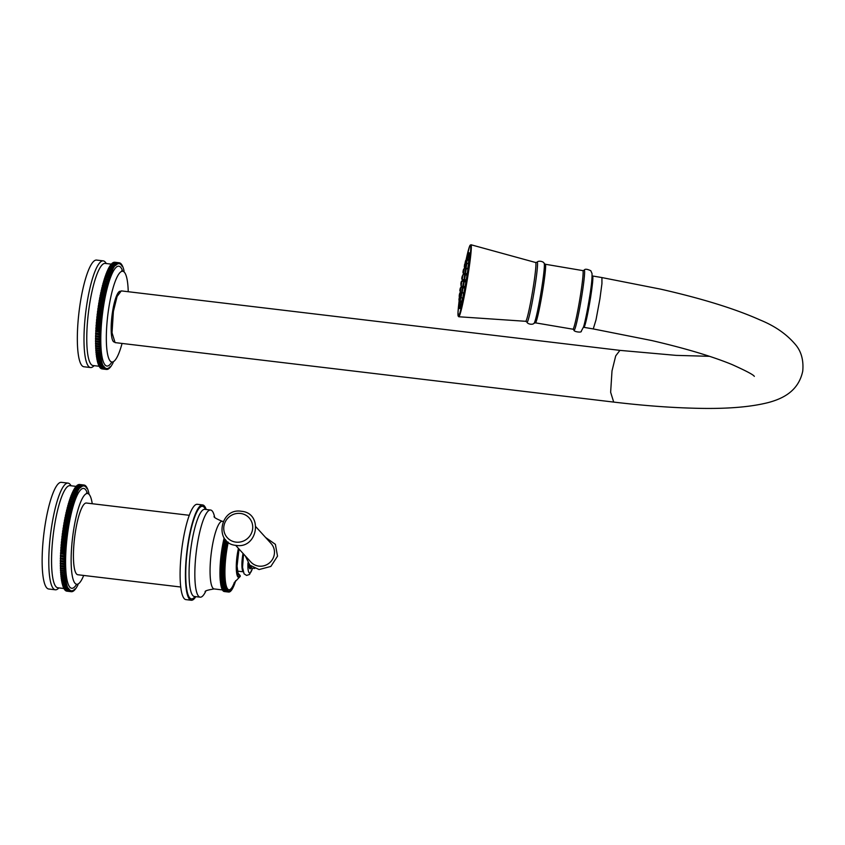 <?xml version="1.0" encoding="UTF-8"?>
<svg xmlns="http://www.w3.org/2000/svg" width="845" height="845" viewBox="0 0 845 845"><rect width="100%" height="100%" fill="white"/><g stroke="black" fill="none" stroke-linecap="round" stroke-linejoin="round"><path stroke-width="1.27" d="M460.937 283.73L461.19 282.589L460.937 283.73M463.556 282.198L463.567 281.438L461.909 281.3L461.106 286.001L462.722 286.423L462.986 285.589M462.236 279.346C461.687 279.473 461.634 278.544 462.099 276.579L463.028 274.646L462.236 279.346L463.852 279.769L464.116 278.924M464.676 275.544L464.697 274.783L463.028 274.646M463.43 273.104C462.859 273.146 462.859 272.016 463.409 269.735L464.232 268.404L463.43 273.104L465.183 273.21M465.922 268.752L464.232 268.404M465.268 264.654L464.56 268.045L466.26 268.298M468.457 260.281L468.521 259.098M468.31 263.661L468.732 260.302L467.063 260.175L466.62 263.577M468.51 264.274L468.521 263.682L466.852 263.545L466.06 268.245L467.676 268.668L468.51 264.274M467.94 268.89L466.25 268.678L465.447 273.379L467.063 273.801L467.38 272.724M467.01 275.121L465.331 274.952L464.528 279.653L466.239 279.875M465.891 281.955L464.201 281.607L463.409 286.307A11.239 0.676 -80.4 0 0 463.261 287.86M464.201 281.607L463.261 283.54C462.806 285.515 462.849 286.434 463.409 286.307L465.056 286.698M464.613 289.085L464.665 287.976L463.007 287.839L462.204 292.539L463.873 292.909M462.902 297.461L463.546 293.046L461.877 292.909L461.085 297.609L462.701 298.031L462.902 297.461M460.874 297.503L460.166 300.883L461.782 301.306L462.5 297.979M459.912 300.736L459.574 301.992L461.19 302.415L461.518 301.242M462.067 292.919L460.377 292.708L459.933 296.109M460.187 292.275L460.356 288.948L459.849 290.733C460.081 288.409 460.462 287.353 460.99 287.575L460.187 292.275L461.94 292.381M462.68 287.923L460.99 287.575M463.863 281.691A13.763 0.834 99.6 0 1 464.243 279.463M465.067 274.995A13.763 0.834 99.6 0 1 465.394 273.358M466.767 273.727A13.763 0.834 99.6 0 1 466.588 275.058M465.827 279.991A13.763 0.834 99.6 0 1 465.542 281.712M464.634 286.624A13.763 0.834 99.6 0 1 464.359 287.955M462.944 287.839A13.763 0.834 99.6 0 1 463.166 286.18M459.648 302.003A28.339 1.711 99.6 0 0 459.638 308.615A28.339 1.711 99.6 0 0 466.862 276.04A28.339 1.711 -80.4 0 0 469.112 252.729A28.339 1.711 -80.4 0 0 466.936 258.971M463.947 273.241A28.339 1.711 -80.4 0 0 463.683 274.699M462.838 279.494A28.339 1.711 -80.4 0 0 462.521 281.353M461.518 287.617A28.339 1.711 99.6 0 1 461.74 286.159M592.113 276.262L592.598 276.347A25.688 1.553 99.6 0 1 590.57 297.482A25.688 1.553 99.6 0 1 584.022 327.004L583.525 326.92M583.768 326.962L586.715 318.322L590.602 297.419L592.651 282.114L592.345 276.304M113.388 311.467L112.036 332.772L115.078 342.605L613.692 402.083L610.639 392.249L612.002 370.944L615.699 355.903L619.913 350.369L121.3 290.891L117.085 296.437L113.388 311.467M114.138 342.035A25.603 5.387 -83.2 0 1 112.586 311.456A25.603 5.387 -83.2 0 1 120.233 291.219M128.239 291.726A45.714 9.622 96.8 0 0 124.342 272.196A45.714 9.622 -83.2 0 0 122.715 271.256A45.714 9.622 -83.2 0 0 108.276 311.425A45.714 9.622 -83.2 0 0 110.262 361.09A45.714 9.622 96.8 0 0 111.889 362.03A45.714 9.622 96.8 0 0 122.071 343.44M107.336 271.498L107.495 270.463A53.71 11.302 -83.2 0 1 107.727 269.956L112.396 270.812L112.607 269.566A53.71 11.302 96.8 0 1 112.839 269.101L113.283 268.266A53.71 11.302 96.8 0 1 113.515 267.844L113.959 267.094A53.71 11.302 96.8 0 1 114.191 266.724L114.624 266.059A53.71 11.302 96.8 0 1 114.867 265.731L115.3 265.161A53.71 11.302 96.8 0 1 115.533 264.886L115.691 265.52L115.955 264.411A53.71 11.302 96.8 0 1 116.187 264.179L116.335 264.865L116.61 263.788A53.71 11.302 96.8 0 1 116.832 263.608L116.969 264.358L117.244 263.313A53.71 11.302 96.8 0 1 117.466 263.186L117.592 263.989L117.877 262.985A53.71 11.302 96.8 0 1 118.099 262.911L118.205 263.767L118.49 262.806A53.71 11.302 96.8 0 1 118.701 262.774L118.796 263.682L119.092 262.763A53.71 11.302 96.8 0 1 119.229 262.784A53.71 11.302 96.8 0 1 119.303 262.795L119.377 263.746L119.673 262.879A53.71 11.302 96.8 0 1 119.874 262.953L119.937 263.946L120.243 263.133A53.71 11.302 96.8 0 1 120.434 263.26L120.476 264.295L120.782 263.534A53.71 11.302 96.8 0 1 120.972 263.703L120.993 264.781L121.31 264.084A53.71 11.302 96.8 0 1 121.479 264.305L121.5 265.414L121.807 264.77A53.71 11.302 96.8 0 1 121.976 265.045L121.965 266.186L122.282 265.594A53.71 11.302 96.8 0 1 122.44 265.921L122.726 266.566A53.71 11.302 96.8 0 1 122.884 266.935L123.148 267.664A53.71 11.302 96.8 0 1 123.296 268.076L123.55 268.9A53.71 11.302 96.8 0 1 123.676 269.365L123.909 270.263A53.71 11.302 96.8 0 1 124.025 270.77L123.961 271.826M113.283 361.745L113.124 362.663A53.71 11.302 96.8 0 1 112.892 363.128L112.448 363.963A53.71 11.302 96.8 0 1 112.216 364.385L111.772 365.135A53.71 11.302 96.8 0 1 111.54 365.505L111.107 366.17A53.71 11.302 96.8 0 1 110.875 366.498L110.441 367.068A53.71 11.302 96.8 0 1 110.209 367.343L110.04 366.709L109.776 367.818A53.71 11.302 96.8 0 1 109.554 368.05L109.396 367.364L109.132 368.441A53.71 11.302 96.8 0 1 108.899 368.621L108.762 367.871L108.487 368.916A53.71 11.302 96.8 0 1 108.266 369.043L108.139 368.24L107.854 369.244A53.71 11.302 96.8 0 1 107.642 369.318L107.537 368.462L107.241 369.423A53.71 11.302 96.8 0 1 107.03 369.455L106.935 368.547L106.639 369.455A53.71 11.302 96.8 0 1 106.502 369.445A53.71 11.302 96.8 0 1 106.438 369.434L106.364 368.483L106.058 369.349A53.71 11.302 96.8 0 1 105.857 369.276L105.794 368.283L105.498 369.096A53.71 11.302 96.8 0 1 105.298 368.969L105.255 367.934L104.949 368.695A53.71 11.302 96.8 0 1 104.769 368.515L104.738 367.448L104.431 368.145A53.71 11.302 96.8 0 1 104.252 367.924L104.241 366.814L103.924 367.459A53.71 11.302 96.8 0 1 103.755 367.184L103.766 366.043L103.449 366.635A53.71 11.302 96.8 0 1 103.291 366.308L103.005 365.663A53.71 11.302 96.8 0 1 102.858 365.293L102.583 364.565A53.71 11.302 96.8 0 1 102.446 364.153L102.192 363.329A53.71 11.302 96.8 0 1 102.055 362.864L101.822 361.966A53.71 11.302 96.8 0 1 101.706 361.459L101.495 360.477A53.71 11.302 96.8 0 1 101.379 359.928L101.189 358.861A53.71 11.302 96.8 0 1 101.094 358.269L100.914 357.129A53.71 11.302 96.8 0 1 100.83 356.505L100.682 355.291A53.71 11.302 96.8 0 1 100.608 354.625L100.471 353.347A53.71 11.302 96.8 0 1 100.407 352.64L100.301 351.288A53.71 11.302 96.8 0 1 100.249 350.548L100.164 349.143A53.71 11.302 96.8 0 1 100.122 348.372L100.069 346.904A53.71 11.302 96.8 0 1 100.037 346.101L99.995 344.58A53.71 11.302 96.8 0 1 99.985 343.757L99.963 342.183A53.71 11.302 96.8 0 1 99.963 341.327L99.974 339.711A53.71 11.302 96.8 0 1 99.985 338.834L100.006 337.176A53.71 11.302 96.8 0 1 100.037 336.278L100.09 334.578A53.71 11.302 96.8 0 1 100.122 333.659L100.196 331.937A53.71 11.302 96.8 0 1 100.238 330.997L100.344 329.244A53.71 11.302 96.8 0 1 100.397 328.304L100.523 326.529A53.71 11.302 96.8 0 1 100.587 325.568L100.735 323.772A53.71 11.302 96.8 0 1 100.808 322.801L100.977 320.994A53.71 11.302 96.8 0 1 101.073 320.023L101.252 318.206A53.71 11.302 96.8 0 1 101.358 317.234L101.569 315.417A53.71 11.302 96.8 0 1 101.685 314.446L101.907 312.629A53.71 11.302 96.8 0 1 102.034 311.657L102.277 309.851A53.71 11.302 96.8 0 1 102.414 308.879L102.678 307.084A53.71 11.302 96.8 0 1 102.826 306.122L103.111 304.337A53.71 11.302 96.8 0 1 103.259 303.387L103.565 301.633A53.71 11.302 96.8 0 1 103.724 300.693L104.041 298.972A53.71 11.302 96.8 0 1 104.22 298.042L104.548 296.352A53.71 11.302 96.8 0 1 104.727 295.444L105.076 293.785A53.71 11.302 96.8 0 1 105.266 292.898L105.625 291.271A53.71 11.302 96.8 0 1 105.826 290.416L106.195 288.842A53.71 11.302 96.8 0 1 106.396 288.008L106.776 286.476A53.71 11.302 96.8 0 1 106.988 285.673L107.378 284.195A53.71 11.302 96.8 0 1 107.6 283.413L108.002 281.998A53.71 11.302 96.8 0 1 108.223 281.258L108.635 279.906A53.71 11.302 96.8 0 1 108.857 279.188L109.28 277.899A53.71 11.302 96.8 0 1 109.501 277.223L109.934 276.009A53.71 11.302 96.8 0 1 110.167 275.364L110.589 274.224A53.71 11.302 96.8 0 1 110.822 273.622L111.265 272.544A53.71 11.302 96.8 0 1 111.498 271.995L111.931 270.991A53.71 11.302 96.8 0 1 112.174 270.484M107.495 270.463L111.931 270.991M106.66 273.125L106.819 272.016A53.71 11.302 -83.2 0 1 107.061 271.467L111.498 271.995M106.819 272.016L111.265 272.544M105.995 274.868L106.153 273.685A53.71 11.302 -83.2 0 1 106.385 273.093L110.822 273.622M106.153 273.685L110.589 274.224M105.34 276.727L105.498 275.481A53.71 11.302 -83.2 0 1 105.72 274.836L110.167 275.364M105.498 275.481L109.934 276.009M109.132 279.188L104.695 278.66L104.843 277.371A53.71 11.302 -83.2 0 1 105.065 276.695L109.501 277.223M104.843 277.371L109.28 277.899M108.509 281.184L104.062 280.656L104.199 279.368A53.71 11.302 -83.2 0 1 104.421 278.66L108.857 279.188M104.199 279.368L108.635 279.906M107.885 283.276L103.449 282.748L103.565 281.469A53.71 11.302 -83.2 0 1 103.787 280.73L108.223 281.258M103.565 281.469L108.002 281.998M107.283 285.462L102.847 284.934L102.942 283.666A53.71 11.302 -83.2 0 1 103.164 282.885L107.6 283.413M102.942 283.666L107.378 284.195M106.692 287.733L102.256 287.205L102.34 285.948A53.71 11.302 -83.2 0 1 102.551 285.135L106.988 285.673M102.34 285.948L106.776 286.476M106.121 290.078L101.685 289.55L101.759 288.314A53.71 11.302 -83.2 0 1 101.96 287.469L106.396 288.008M101.759 288.314L106.195 288.842M105.572 292.497L101.136 291.969L101.189 290.743A53.71 11.302 -83.2 0 1 101.379 289.888L105.826 290.416M101.189 290.743L105.625 291.271M105.033 294.979L100.597 294.451L100.639 293.247A53.71 11.302 -83.2 0 1 100.83 292.37L105.266 292.898M100.639 293.247L105.076 293.785M104.526 297.514L100.09 296.986L100.111 295.813A53.71 11.302 -83.2 0 1 100.291 294.916L104.727 295.444M100.111 295.813L104.548 296.352M104.041 300.112L99.604 299.584L99.604 298.443A53.71 11.302 -83.2 0 1 99.784 297.514L104.22 298.042M99.784 297.514L100.09 296.986M99.604 298.443L104.041 298.972M103.576 302.742L99.14 302.214L99.129 301.105A53.71 11.302 -83.2 0 1 99.287 300.165L103.724 300.693M99.287 300.165L99.604 299.584M99.129 301.105L103.565 301.633M103.132 305.415L98.696 304.887L98.675 303.809A53.71 11.302 -83.2 0 1 98.823 302.859L103.259 303.387M98.823 302.859L99.14 302.214M98.675 303.809L103.111 304.337M102.72 308.119L98.284 307.591L98.242 306.555A53.71 11.302 -83.2 0 1 98.39 305.594L102.826 306.122M98.39 305.594L98.696 304.887M98.242 306.555L102.678 307.084M102.34 310.844L97.904 310.316L97.84 309.312A53.71 11.302 -83.2 0 1 97.978 308.351L102.414 308.879M97.978 308.351L98.284 307.591M97.84 309.312L102.277 309.851M101.981 313.579L97.545 313.051L97.471 312.101A53.71 11.302 -83.2 0 1 97.597 311.118L102.034 311.657M97.597 311.118L97.904 310.316M97.471 312.101L101.907 312.629M101.653 316.326L97.217 315.798L97.133 314.889A53.71 11.302 -83.2 0 1 97.249 313.907L101.685 314.446M97.249 313.907L97.545 313.051M97.133 314.889L101.569 315.417M101.358 319.061L96.921 318.533L96.816 317.678A53.71 11.302 -83.2 0 1 96.921 316.706L101.358 317.234M96.921 316.706L97.217 315.798M96.816 317.678L101.252 318.206M101.094 321.797L96.657 321.269L96.541 320.466A53.71 11.302 -83.2 0 1 96.636 319.495L101.073 320.023M96.636 319.495L96.921 318.533M96.541 320.466L100.977 320.994M100.872 324.522L96.425 323.994L96.298 323.244A53.71 11.302 -83.2 0 1 96.372 322.272L100.808 322.801M96.372 322.272L96.657 321.269M96.298 323.244L100.735 323.772M100.671 327.216L96.235 326.688L96.076 325.99A53.71 11.302 -83.2 0 1 96.15 325.04L100.587 325.568M96.15 325.04L96.425 323.994M96.076 325.99L100.523 326.529M100.502 329.888L96.066 329.36L95.897 328.716A53.71 11.302 -83.2 0 1 95.96 327.775L100.397 328.304M95.96 327.775L96.235 326.688M95.897 328.716L100.344 329.244M100.375 332.518L95.76 331.409A53.71 11.302 -83.2 0 1 95.802 330.469L100.238 330.997M95.802 330.469L96.066 329.36M95.76 331.409L100.196 331.937M100.28 335.095L95.643 334.05A53.71 11.302 -83.2 0 1 95.686 333.131L100.122 333.659M95.686 333.131L95.939 331.99M95.643 334.05L100.09 334.578M100.217 337.63L95.569 336.648A53.71 11.302 -83.2 0 1 95.591 335.75L100.037 336.278M95.591 335.75L95.844 334.567M95.569 336.648L100.006 337.176M100.185 340.102L95.538 339.183A53.71 11.302 -83.2 0 1 95.548 338.306L99.985 338.834M95.548 338.306L95.781 337.102M95.538 339.183L99.974 339.711M100.196 342.51L95.527 341.655A53.71 11.302 -83.2 0 1 95.527 340.799L99.963 341.327M95.527 340.799L95.749 339.574M95.527 341.655L99.963 342.183M100.238 344.844L95.559 344.052A53.71 11.302 -83.2 0 1 95.548 343.228L99.985 343.757M95.548 343.228L95.76 341.982M95.559 344.052L99.995 344.58M100.312 347.105L95.622 346.376A53.71 11.302 -83.2 0 1 95.601 345.573L100.037 346.101M95.601 345.573L95.802 344.316M95.622 346.376L100.069 346.904M100.428 349.27L95.728 348.615A53.71 11.302 -83.2 0 1 95.686 347.844L100.122 348.372M95.686 347.844L95.876 346.577M95.728 348.615L100.164 349.143M100.566 351.351L95.865 350.759A53.71 11.302 -83.2 0 1 95.812 350.02L100.249 350.548M95.812 350.02L95.992 348.742M95.865 350.759L100.301 351.288M100.471 353.347L96.034 352.809A53.71 11.302 -83.2 0 1 95.971 352.111L100.407 352.64M95.971 352.111L96.129 350.823M100.682 355.291L96.245 354.763A53.71 11.302 -83.2 0 1 96.161 354.097L100.608 354.625M96.161 354.097L96.309 352.851M100.914 357.129L96.478 356.601A53.71 11.302 -83.2 0 1 96.393 355.977L100.83 356.505M96.393 355.977L96.51 354.794M101.189 358.861L96.752 358.333A53.71 11.302 -83.2 0 1 96.647 357.741L101.094 358.269M96.647 357.741L96.752 356.632M101.495 360.477L97.048 359.949A53.71 11.302 -83.2 0 1 96.943 359.4L101.379 359.928M96.943 359.4L97.027 358.364M101.822 361.966L97.386 361.438A53.71 11.302 -83.2 0 1 97.27 360.931L101.706 361.459M97.27 360.931L97.333 359.981M102.192 363.329L97.756 362.801A53.71 11.302 -83.2 0 1 97.619 362.336L102.055 362.864M97.619 362.336L97.671 361.47M102.583 364.565L98.147 364.037A53.71 11.302 -83.2 0 1 98.009 363.614L102.446 364.153M98.009 363.614L98.041 362.832M103.005 365.663L98.569 365.135A53.71 11.302 -83.2 0 1 98.421 364.765L102.858 365.293M98.421 364.765L98.442 364.068M103.449 366.635L99.013 366.107A53.71 11.302 -83.2 0 1 98.854 365.779L103.291 366.308M98.854 365.779L98.865 365.177M103.924 367.459L99.488 366.931A53.71 11.302 -83.2 0 1 99.319 366.656L103.755 367.184M104.431 368.145L99.995 367.617A53.71 11.302 -83.2 0 1 99.816 367.395L104.252 367.924M104.949 368.695L100.513 368.166A53.71 11.302 -83.2 0 1 100.323 367.987L104.769 368.515M105.498 369.096L101.062 368.568A53.71 11.302 -83.2 0 1 100.861 368.441L105.298 368.969M106.058 369.349L101.622 368.821A53.71 11.302 -83.2 0 1 101.421 368.747L105.857 369.276M102.139 368.927A53.71 11.302 -83.2 0 1 102.065 368.916A53.71 11.302 -83.2 0 1 102.002 368.906L106.438 369.434M114.635 262.288L114.656 262.235A53.71 11.302 -83.2 0 1 114.793 262.256A53.71 11.302 -83.2 0 1 114.857 262.256L119.156 262.774M114.656 262.235L119.092 262.763M114.012 262.425L114.054 262.277A53.71 11.302 -83.2 0 1 114.265 262.246L118.701 262.774M114.054 262.277L118.49 262.806M113.367 262.7L113.441 262.457A53.71 11.302 -83.2 0 1 113.652 262.383L118.099 262.911M113.441 262.457L117.877 262.985M112.723 263.122L112.807 262.784A53.71 11.302 -83.2 0 1 113.029 262.658L117.466 263.186M112.807 262.784L117.244 263.313M112.068 263.682L112.174 263.26A53.71 11.302 -83.2 0 1 112.396 263.08L116.832 263.608M112.174 263.26L116.61 263.788M111.392 264.39L111.519 263.872A53.71 11.302 -83.2 0 1 111.751 263.64L116.187 264.179M111.519 263.872L115.955 264.411M110.727 265.235L110.853 264.633A53.71 11.302 -83.2 0 1 111.086 264.358L115.533 264.886M110.853 264.633L115.3 265.161M110.051 266.228L110.188 265.531A53.71 11.302 -83.2 0 1 110.431 265.203L114.867 265.731M110.188 265.531L114.624 266.059M109.364 267.347L109.523 266.566A53.71 11.302 -83.2 0 1 109.755 266.186L114.191 266.724M109.523 266.566L113.959 267.094M108.688 268.604L108.847 267.738A53.71 11.302 -83.2 0 1 109.079 267.316L113.515 267.844M108.847 267.738L113.283 268.266M108.012 269.988L108.171 269.037A53.71 11.302 -83.2 0 1 108.403 268.573L112.839 269.101M108.171 269.037L112.607 269.566M111.455 264.158L105.202 263.408A51.429 10.827 -83.2 0 0 88.957 308.594A51.429 10.827 -83.2 0 0 91.186 364.48A51.429 10.827 96.8 0 0 93.024 365.536L99.319 366.286M103.259 260.873L96.594 260.08A53.71 11.302 -83.2 0 0 79.631 307.274A53.71 11.302 -83.2 0 0 81.965 365.642A53.71 11.302 96.8 0 0 83.877 366.751L90.531 367.543A53.71 11.302 96.8 0 1 88.619 366.434A53.71 11.302 -83.2 0 1 86.285 308.076A53.71 11.302 -83.2 0 1 103.259 260.873A53.71 11.302 -83.2 0 1 105.16 261.982A53.71 11.302 96.8 0 1 105.519 262.415L106.375 263.545M90.531 367.543A53.71 11.302 96.8 0 0 93.098 366.582L94.196 365.674M462.12 276.737L461.983 277.889L462.12 276.737M463.377 270.178L463.187 271.646L463.377 270.178M464.56 264.855L464.306 266.587L464.56 264.855M465.521 261.411L465.215 263.313L465.521 261.411M466.144 260.249L465.817 262.203L466.144 260.249M466.355 261.527L466.017 263.418L466.355 261.527M466.134 265.077L465.806 266.788L466.134 265.077M465.5 270.463L465.204 271.921L465.5 270.463M464.528 277.054L464.275 278.195L464.528 277.054M463.345 284.057L463.482 282.895L463.345 284.057M462.088 290.606L462.289 289.138L462.088 290.606M460.905 295.93L461.159 294.197L460.905 295.93M459.944 299.373L460.25 297.482L459.944 299.373M459.321 300.535L459.659 298.581L459.321 300.535M459.11 299.257L459.448 297.377L459.11 299.257M459.331 295.718L459.669 293.997L459.331 295.718M459.965 290.321L460.271 288.863L459.965 290.321M463.968 281.638A12.02 0.729 99.6 0 1 464.327 279.547M465.183 274.963A12.02 0.729 99.6 0 1 465.521 273.4M466.641 273.685A12.02 0.729 99.6 0 1 466.461 275.047M463.271 286.254A12.02 0.729 -80.4 0 0 463.06 287.849M464.222 287.944A12.02 0.729 -80.4 0 0 464.507 286.592M465.426 281.702A12.02 0.729 -80.4 0 0 465.722 279.959A11.239 0.676 -80.4 0 1 465.373 281.702M463.324 286.275A11.239 0.676 -80.4 0 0 463.123 287.849M464.158 287.934A11.239 0.676 -80.4 0 0 464.454 286.582M466.408 275.037A11.239 0.676 -80.4 0 0 466.577 273.674M465.574 273.41A11.239 0.676 -80.4 0 0 465.246 274.952M464.37 279.579A11.239 0.676 -80.4 0 0 464.021 281.628M465.711 273.442A11.239 0.676 -80.4 0 0 465.384 274.952M464.496 279.642A11.239 0.676 -80.4 0 0 464.158 281.607M228.245 542.3A33.145 6.971 96.8 0 0 226.777 550.158A33.145 6.971 -83.2 0 0 226.048 585.057A33.145 6.971 -83.2 0 0 234.466 582.258M240.033 575.445L240.033 575.445A0.919 0.877 137.7 0 1 240.244 576.163A0.919 0.856 43.2 0 1 239.895 576.786A19.699 4.14 96.8 0 1 239.505 577.146L240.022 576.681A0.919 0.919 0 0 0 240.033 575.445L238.015 573.09L237.065 566.118L239.029 549.039A17.048 3.591 -83.2 0 0 238.501 574.262A0.919 0.877 -42.3 0 0 238.29 573.533M235.639 580.684L235.607 580.98A35.427 7.457 96.8 0 1 235.459 581.455L235.037 582.701A35.427 7.457 96.8 0 1 234.878 583.156L234.456 584.307A35.427 7.457 96.8 0 1 234.297 584.729L233.875 585.775A35.427 7.457 96.8 0 1 233.716 586.155L233.283 587.106A35.427 7.457 96.8 0 1 233.114 587.444L232.692 588.289A35.427 7.457 96.8 0 1 232.523 588.585L232.09 589.324A35.427 7.457 96.8 0 1 231.931 589.578L231.509 590.19A35.427 7.457 96.8 0 1 231.34 590.401L230.928 590.898A35.427 7.457 96.8 0 1 230.769 591.067L230.622 590.38L230.347 591.447A35.427 7.457 96.8 0 1 230.199 591.563L230.062 590.803L229.787 591.817A35.427 7.457 96.8 0 1 229.639 591.891L229.534 591.067L229.248 592.028A35.427 7.457 96.8 0 1 229.101 592.049L229.006 591.162L228.72 592.06A35.427 7.457 96.8 0 1 228.689 592.049A35.427 7.457 96.8 0 1 228.572 592.039L228.509 591.088L228.213 591.922A35.427 7.457 96.8 0 1 228.076 591.849L228.023 590.845L227.727 591.606A35.427 7.457 96.8 0 1 227.601 591.5L227.569 590.444L227.263 591.13A35.427 7.457 96.8 0 1 227.147 590.972L227.136 589.873L226.83 590.486L222.393 589.958A35.427 7.457 -83.2 0 1 222.277 589.747L222.288 589.187M227.928 542.057L227.696 542.384A35.427 7.457 96.8 0 0 227.569 542.997L227.242 544.655A35.427 7.457 96.8 0 0 227.115 545.289L226.809 546.99A35.427 7.457 96.8 0 0 226.692 547.634L226.407 549.366A35.427 7.457 96.8 0 0 226.302 550.021L226.037 551.785A35.427 7.457 96.8 0 0 225.942 552.45L225.7 554.225A35.427 7.457 96.8 0 0 225.615 554.901L225.404 556.675A35.427 7.457 96.8 0 0 225.319 557.351L225.14 559.136A35.427 7.457 96.8 0 0 225.066 559.802L224.907 561.576A35.427 7.457 96.8 0 0 224.854 562.242L224.717 563.995A35.427 7.457 96.8 0 0 224.675 564.661L224.569 566.382A35.427 7.457 96.8 0 0 224.538 567.027L224.464 568.727A35.427 7.457 96.8 0 0 224.443 569.361L224.4 571.009A35.427 7.457 96.8 0 0 224.39 571.621L224.379 573.227A35.427 7.457 96.8 0 0 224.379 573.818L224.39 575.361A35.427 7.457 96.8 0 0 224.4 575.92L224.453 577.399A35.427 7.457 96.8 0 0 224.474 577.938L224.548 579.343A35.427 7.457 96.8 0 0 224.58 579.86L224.685 581.18A35.427 7.457 96.8 0 0 224.728 581.656L224.865 582.892A35.427 7.457 96.8 0 0 224.918 583.346L225.087 584.486A35.427 7.457 96.8 0 0 225.15 584.898L225.34 585.934A35.427 7.457 96.8 0 0 225.414 586.314L225.636 587.254A35.427 7.457 96.8 0 0 225.721 587.581L225.964 588.416A35.427 7.457 96.8 0 0 226.059 588.712L226.323 589.43A35.427 7.457 96.8 0 0 226.428 589.673L226.724 590.285A35.427 7.457 96.8 0 0 226.83 590.486M237.751 572.371L238.079 571.368A35.427 7.457 96.8 0 0 238.11 571.199M227.147 590.972L222.7 589.99M227.263 591.13L222.826 590.602A35.427 7.457 -83.2 0 1 222.71 590.444M227.727 591.606L223.291 591.077A35.427 7.457 -83.2 0 1 223.154 590.961L223.154 590.644M228.213 591.922L223.767 591.384A35.427 7.457 -83.2 0 1 223.64 591.32L223.629 591.12M224.252 591.521L228.689 592.049L224.274 591.532A35.427 7.457 -83.2 0 1 224.252 591.521A35.427 7.457 -83.2 0 1 224.136 591.511L224.136 591.437M224.728 581.656L220.291 581.128A35.427 7.457 -83.2 0 1 220.249 580.652L220.144 579.332A35.427 7.457 -83.2 0 1 220.112 578.814L220.038 577.41A35.427 7.457 -83.2 0 1 220.006 576.871L219.964 575.392A35.427 7.457 -83.2 0 1 219.953 574.822L219.932 573.29A35.427 7.457 -83.2 0 1 219.932 572.688L219.953 571.093A35.427 7.457 -83.2 0 1 219.964 570.481L220.006 568.833A35.427 7.457 -83.2 0 1 220.027 568.199L220.101 566.499A35.427 7.457 -83.2 0 1 220.133 565.854L220.239 564.133A35.427 7.457 -83.2 0 1 220.281 563.467L220.418 561.714A35.427 7.457 -83.2 0 1 220.471 561.048L220.629 559.274A35.427 7.457 -83.2 0 1 220.703 558.608L220.883 556.823A35.427 7.457 -83.2 0 1 220.967 556.147L221.179 554.362A35.427 7.457 -83.2 0 1 221.263 553.697L221.506 551.922A35.427 7.457 -83.2 0 1 221.601 551.257L221.865 549.493A35.427 7.457 -83.2 0 1 221.971 548.838L222.256 547.106A35.427 7.457 -83.2 0 1 222.372 546.462L222.679 544.761A35.427 7.457 -83.2 0 1 222.795 544.127L223.133 542.469A35.427 7.457 -83.2 0 1 223.26 541.856L223.608 540.251A35.427 7.457 -83.2 0 1 223.745 539.649L224.105 538.107A35.427 7.457 -83.2 0 1 224.147 537.938M224.918 583.346L220.482 582.818A35.427 7.457 -83.2 0 1 220.429 582.363L220.556 581.159M225.15 584.898L220.714 584.37A35.427 7.457 -83.2 0 1 220.651 583.958L220.756 582.849M225.414 586.314L220.978 585.786A35.427 7.457 -83.2 0 1 220.904 585.405L220.989 584.402M225.721 587.581L221.284 587.053A35.427 7.457 -83.2 0 1 221.2 586.726L221.253 585.817M226.059 588.712L221.622 588.183A35.427 7.457 -83.2 0 1 221.527 587.888L221.559 587.085M226.428 589.673L221.992 589.145A35.427 7.457 -83.2 0 1 221.886 588.902L221.908 588.215M227.601 591.5L223.154 590.961M228.076 591.849L223.64 591.32M228.572 592.039L224.136 591.511M225.256 539.469L224.041 539.321M225.604 539.881L223.745 539.649M226.238 540.568L223.608 540.251M227.78 541.941L223.555 541.444M227.696 542.384L223.26 541.856M227.569 542.997L223.133 542.469M227.537 544.159L223.101 543.631M227.242 544.655L222.795 544.127M227.115 545.289L222.679 544.761M227.115 546.409L222.679 545.881M226.809 546.99L222.372 546.462M226.692 547.634L222.256 547.106M226.713 548.711L222.277 548.183M226.407 549.366L221.971 548.838M226.302 550.021L221.865 549.493M226.344 551.056L221.897 550.528M226.037 551.785L221.601 551.257M225.942 552.45L221.506 551.922M225.995 553.433L221.559 552.894M225.7 554.225L221.263 553.697M225.615 554.901L221.179 554.362M225.7 555.82L221.253 555.281M225.404 556.675L220.967 556.147M225.319 557.351L220.883 556.823M225.425 558.207L220.989 557.679M225.14 559.136L220.703 558.608M225.066 559.802L220.629 559.274M225.192 560.594L220.756 560.066M224.907 561.576L220.471 561.048M224.854 562.242L220.418 561.714M224.992 562.96L220.556 562.432M224.717 563.995L220.281 563.467M224.675 564.661L220.239 564.133M224.833 565.305L220.397 564.777M224.569 566.382L220.133 565.854M224.538 567.027L220.101 566.499M224.717 567.597L220.281 567.069M224.464 568.727L220.027 568.199M224.443 569.361L220.006 568.833M224.633 569.847L220.196 569.319M224.4 571.009L219.964 570.481M224.39 571.621L219.953 571.093M224.601 572.023L220.165 571.495M224.379 573.227L219.932 572.688M224.379 573.818L219.932 573.29M224.601 574.135L220.165 573.607M224.39 575.361L219.953 574.822M224.4 575.92L219.964 575.392M224.643 576.163L220.207 575.635M224.453 577.399L220.006 576.871M224.474 577.938L220.038 577.41M224.717 578.096L220.281 577.557M224.548 579.343L220.112 578.814M224.58 579.86L220.144 579.332M224.844 579.913L220.408 579.385M224.685 581.18L220.249 580.652M224.865 582.892L220.429 582.363M225.087 584.486L220.651 583.958M225.34 585.934L220.904 585.405M225.636 587.254L221.2 586.726M225.964 588.416L221.527 587.888M226.323 589.43L221.886 588.902M226.724 590.285L222.277 589.747M205.641 591.511A43.887 9.232 -83.2 0 1 200.18 597.172A43.887 9.232 -83.2 0 1 197.286 544.698A43.887 9.232 96.8 0 1 210.574 510.021L204.807 509.334A43.887 9.232 96.8 0 0 191.519 544.011A43.887 9.232 -83.2 0 0 194.403 596.486L200.18 597.172M214.556 516.802A43.887 9.232 96.8 0 0 210.574 510.021M206.201 509.503A47.996 10.098 96.8 0 0 202.631 504.93A47.996 10.098 96.8 0 0 188.097 542.86A47.996 10.098 -83.2 0 0 191.255 600.246L185.932 599.612A47.996 10.098 -83.2 0 1 182.773 542.226A47.996 10.098 96.8 0 1 197.297 504.296L202.631 504.93M195.808 596.644A47.996 10.098 -83.2 0 1 191.255 600.246M189.291 515.302L86.38 503.028A36.113 7.605 96.8 0 0 75.448 531.568A36.113 7.605 96.8 0 0 77.825 574.748L180.735 587.021M86.465 493.068L87.521 493.501A45.714 9.622 -83.2 0 0 73.082 533.67A45.714 9.622 -83.2 0 0 75.068 583.335A45.714 9.622 96.8 0 0 76.694 584.286A45.714 9.622 96.8 0 0 83.687 575.445M92.242 503.736A45.714 9.622 96.8 0 0 89.147 494.441A53.71 11.302 96.8 0 0 89.042 493.998L88.862 494.167M87.521 493.501A45.714 9.622 -83.2 0 1 89.147 494.441M72.131 493.744L72.3 492.709A53.71 11.302 -83.2 0 1 72.533 492.202L77.201 493.057L77.413 491.811A53.71 11.302 96.8 0 1 77.645 491.346L78.078 490.512A53.71 11.302 96.8 0 1 78.321 490.089L78.754 489.339A53.71 11.302 96.8 0 1 78.997 488.97L79.43 488.304A53.71 11.302 96.8 0 1 79.662 487.977L80.095 487.407A53.71 11.302 96.8 0 1 80.328 487.132L80.497 487.766L80.75 486.657A53.71 11.302 96.8 0 1 80.983 486.424L81.131 487.121L81.405 486.033A53.71 11.302 96.8 0 1 81.627 485.854L81.764 486.604L82.049 485.569A53.71 11.302 96.8 0 1 82.271 485.431L82.387 486.234L82.673 485.231A53.71 11.302 96.8 0 1 82.894 485.157L83 486.012L83.296 485.051A53.71 11.302 96.8 0 1 83.507 485.019L83.592 485.928L83.887 485.019A53.71 11.302 96.8 0 1 84.025 485.03A53.71 11.302 96.8 0 1 84.099 485.041L84.173 485.991L84.479 485.125A53.71 11.302 96.8 0 1 84.68 485.199L84.732 486.192L85.039 485.379A53.71 11.302 96.8 0 1 85.229 485.505L85.271 486.54L85.588 485.78A53.71 11.302 96.8 0 1 85.767 485.959L85.799 487.026L86.105 486.329A53.71 11.302 96.8 0 1 86.285 486.551L86.296 487.66L86.602 487.016A53.71 11.302 96.8 0 1 86.771 487.29L86.771 488.431L87.077 487.84A53.71 11.302 96.8 0 1 87.236 488.167L87.531 488.811A53.71 11.302 96.8 0 1 87.679 489.181L87.954 489.91A53.71 11.302 96.8 0 1 88.091 490.332L88.345 491.146A53.71 11.302 96.8 0 1 88.471 491.61L88.704 492.508A53.71 11.302 96.8 0 1 88.831 493.015L88.757 494.071M78.078 583.99L77.93 584.909A53.71 11.302 96.8 0 1 77.687 585.374L77.254 586.208A53.71 11.302 96.8 0 1 77.011 586.631L76.578 587.381A53.71 11.302 96.8 0 1 76.335 587.75L75.902 588.416A53.71 11.302 96.8 0 1 75.67 588.743L75.237 589.314A53.71 11.302 96.8 0 1 75.004 589.588L74.846 588.954L74.582 590.074A53.71 11.302 96.8 0 1 74.349 590.306L74.202 589.609L73.927 590.687A53.71 11.302 96.8 0 1 73.705 590.866L73.568 590.116L73.283 591.162A53.71 11.302 96.8 0 1 73.061 591.289L72.945 590.486L72.659 591.489A53.71 11.302 96.8 0 1 72.438 591.563L72.332 590.708L72.036 591.669A53.71 11.302 96.8 0 1 71.825 591.701L71.74 590.792L71.445 591.711A53.71 11.302 96.8 0 1 71.307 591.69A53.71 11.302 96.8 0 1 71.233 591.69L71.16 590.739L70.853 591.595A53.71 11.302 96.8 0 1 70.663 591.521L70.6 590.528L70.293 591.342A53.71 11.302 96.8 0 1 70.103 591.215L70.061 590.18L69.755 590.94A53.71 11.302 96.8 0 1 69.565 590.771L69.533 589.694L69.227 590.401A53.71 11.302 96.8 0 1 69.047 590.169L69.036 589.06L68.73 589.704A53.71 11.302 96.8 0 1 68.561 589.44L68.561 588.289L68.255 588.88A53.71 11.302 96.8 0 1 68.096 588.564L67.801 587.919A53.71 11.302 96.8 0 1 67.653 587.539L67.378 586.81A53.71 11.302 96.8 0 1 67.241 586.398L66.987 585.574A53.71 11.302 96.8 0 1 66.861 585.11L66.628 584.212A53.71 11.302 96.8 0 1 66.501 583.705L66.29 582.723A53.71 11.302 96.8 0 1 66.185 582.173L65.984 581.106A53.71 11.302 96.8 0 1 65.889 580.515L65.72 579.385A53.71 11.302 96.8 0 1 65.625 578.751L65.477 577.536A53.71 11.302 96.8 0 1 65.403 576.871L65.276 575.593A53.71 11.302 96.8 0 1 65.213 574.885L65.107 573.544A53.71 11.302 96.8 0 1 65.054 572.794L64.97 571.389A53.71 11.302 96.8 0 1 64.928 570.618L64.864 569.15A53.71 11.302 96.8 0 1 64.833 568.347L64.801 566.837A53.71 11.302 96.8 0 1 64.78 566.002L64.769 564.428A53.71 11.302 96.8 0 1 64.759 563.573L64.769 561.957A53.71 11.302 96.8 0 1 64.78 561.08L64.811 559.422A53.71 11.302 96.8 0 1 64.833 558.524L64.885 556.834A53.71 11.302 96.8 0 1 64.917 555.904L64.991 554.183A53.71 11.302 96.8 0 1 65.044 553.253L65.139 551.5A53.71 11.302 96.8 0 1 65.202 550.549L65.319 548.775A53.71 11.302 96.8 0 1 65.392 547.813L65.53 546.018A53.71 11.302 96.8 0 1 65.614 545.046L65.773 543.25A53.71 11.302 96.8 0 1 65.868 542.268L66.058 540.462A53.71 11.302 96.8 0 1 66.163 539.48L66.364 537.663A53.71 11.302 96.8 0 1 66.48 536.691L66.702 534.874A53.71 11.302 96.8 0 1 66.829 533.903L67.082 532.096A53.71 11.302 96.8 0 1 67.22 531.125L67.473 529.329A53.71 11.302 96.8 0 1 67.621 528.368L67.906 526.593A53.71 11.302 96.8 0 1 68.065 525.643L68.36 523.879A53.71 11.302 96.8 0 1 68.529 522.949L68.846 521.217A53.71 11.302 96.8 0 1 69.015 520.288L69.343 518.598A53.71 11.302 96.8 0 1 69.533 517.689L69.871 516.031A53.71 11.302 96.8 0 1 70.061 515.144L70.42 513.528A53.71 11.302 96.8 0 1 70.621 512.661L70.991 511.088A53.71 11.302 96.8 0 1 71.191 510.253L71.582 508.722A53.71 11.302 96.8 0 1 71.793 507.919L72.184 506.44A53.71 11.302 96.8 0 1 72.395 505.669L72.797 504.254A53.71 11.302 96.8 0 1 73.019 503.504L73.43 502.152A53.71 11.302 96.8 0 1 73.663 501.434L74.075 500.145A53.71 11.302 96.8 0 1 74.307 499.469L74.73 498.254A53.71 11.302 96.8 0 1 74.962 497.61L75.395 496.469A53.71 11.302 96.8 0 1 75.627 495.867L76.061 494.79A53.71 11.302 96.8 0 1 76.293 494.24L76.737 493.248A53.71 11.302 96.8 0 1 76.969 492.73M72.3 492.709L76.737 493.248M71.466 495.371L71.624 494.262A53.71 11.302 -83.2 0 1 71.857 493.712L76.293 494.24M71.624 494.262L76.061 494.79M70.8 497.113L70.959 495.941A53.71 11.302 -83.2 0 1 71.191 495.339L75.627 495.867M70.959 495.941L75.395 496.469M70.135 498.972L70.293 497.726A53.71 11.302 -83.2 0 1 70.526 497.082L74.962 497.61M70.293 497.726L74.73 498.254M73.938 501.434L69.491 500.905L69.639 499.617A53.71 11.302 -83.2 0 1 69.871 498.941L74.307 499.469M69.639 499.617L74.075 500.145M73.304 503.43L68.867 502.902L68.994 501.624A53.71 11.302 -83.2 0 1 69.216 500.905L73.663 501.434M68.994 501.624L73.43 502.152M72.691 505.521L68.244 504.993L68.36 503.715A53.71 11.302 -83.2 0 1 68.582 502.976L73.019 503.504M68.36 503.715L72.797 504.254M72.078 507.708L67.642 507.18L67.748 505.912A53.71 11.302 -83.2 0 1 67.959 505.13L72.395 505.669M67.748 505.912L72.184 506.44M71.498 509.979L67.061 509.45L67.146 508.194A53.71 11.302 -83.2 0 1 67.346 507.391L71.793 507.919M67.146 508.194L71.582 508.722M70.927 512.323L66.491 511.795L66.554 510.56A53.71 11.302 -83.2 0 1 66.755 509.725L71.191 510.253M66.554 510.56L70.991 511.088M70.367 514.742L65.931 514.214L65.984 512.989A53.71 11.302 -83.2 0 1 66.185 512.133L70.621 512.661M65.984 512.989L70.42 513.528M69.839 517.224L65.403 516.696L65.435 515.503A53.71 11.302 -83.2 0 1 65.625 514.616L70.061 515.144M65.435 515.503L69.871 516.031M69.322 519.77L64.885 519.231L64.907 518.069A53.71 11.302 -83.2 0 1 65.097 517.161L69.533 517.689M64.907 518.069L69.343 518.598M68.836 522.358L64.4 521.83L64.41 520.689A53.71 11.302 -83.2 0 1 64.579 519.759L69.015 520.288M64.579 519.759L64.885 519.231M64.41 520.689L68.846 521.217M68.371 524.988L63.935 524.46L63.924 523.351A53.71 11.302 -83.2 0 1 64.093 522.411L68.529 522.949M64.093 522.411L64.4 521.83M63.924 523.351L68.36 523.879M67.938 527.66L63.502 527.132L63.47 526.065A53.71 11.302 -83.2 0 1 63.628 525.104L68.065 525.643M63.628 525.104L63.935 524.46M63.47 526.065L67.906 526.593M67.526 530.364L63.09 529.836L63.037 528.801A53.71 11.302 -83.2 0 1 63.185 527.84L67.621 528.368M63.185 527.84L63.502 527.132M63.037 528.801L67.473 529.329M67.135 533.089L62.699 532.561L62.636 531.568A53.71 11.302 -83.2 0 1 62.773 530.597L67.22 531.125M62.773 530.597L63.09 529.836M62.636 531.568L67.082 532.096M66.787 535.825L62.34 535.297L62.266 534.346A53.71 11.302 -83.2 0 1 62.393 533.375L66.829 533.903M62.393 533.375L62.699 532.561M62.266 534.346L66.702 534.874M66.459 538.571L62.023 538.043L61.928 537.135A53.71 11.302 -83.2 0 1 62.044 536.163L66.48 536.691M62.044 536.163L62.34 535.297M61.928 537.135L66.364 537.663M66.163 541.318L61.727 540.789L61.622 539.934A53.71 11.302 -83.2 0 1 61.727 538.952L66.163 539.48M61.727 538.952L62.023 538.043M61.622 539.934L66.058 540.462M65.899 544.053L61.463 543.525L61.336 542.712A53.71 11.302 -83.2 0 1 61.431 541.74L65.868 542.268M61.431 541.74L61.727 540.789M61.336 542.712L65.773 543.25M65.667 546.768L61.231 546.24L61.093 545.49A53.71 11.302 -83.2 0 1 61.178 544.518L65.614 545.046M61.178 544.518L61.463 543.525M61.093 545.49L65.53 546.018M65.466 549.472L61.03 548.933L60.882 548.247A53.71 11.302 -83.2 0 1 60.956 547.285L65.392 547.813M60.956 547.285L61.231 546.24M60.882 548.247L65.319 548.775M65.308 552.134L60.872 551.605L60.703 550.972A53.71 11.302 -83.2 0 1 60.755 550.021L65.202 550.549M60.755 550.021L61.03 548.933M60.703 550.972L65.139 551.5M65.171 554.764L60.555 553.655A53.71 11.302 -83.2 0 1 60.608 552.714L65.044 553.253M60.608 552.714L60.872 551.605M60.555 553.655L64.991 554.183M65.076 557.351L60.449 556.295A53.71 11.302 -83.2 0 1 60.481 555.376L64.917 555.904M60.481 555.376L60.734 554.236M60.449 556.295L64.885 556.834M65.012 559.876L60.375 558.894A53.71 11.302 -83.2 0 1 60.396 557.996L64.833 558.524M60.396 557.996L60.639 556.813M60.375 558.894L64.811 559.422M64.991 562.347L60.333 561.429A53.71 11.302 -83.2 0 1 60.344 560.552L64.78 561.08M60.344 560.552L60.576 559.348M60.333 561.429L64.769 561.957M64.991 564.756L60.333 563.9A53.71 11.302 -83.2 0 1 60.322 563.045L64.759 563.573M60.322 563.045L60.544 561.819M60.333 563.9L64.769 564.428M65.033 567.09L60.365 566.298A53.71 11.302 -83.2 0 1 60.344 565.474L64.78 566.002M60.344 565.474L60.555 564.228M60.365 566.298L64.801 566.837M65.118 569.35L60.428 568.622A53.71 11.302 -83.2 0 1 60.396 567.819L64.833 568.347M60.396 567.819L60.597 566.562M60.428 568.622L64.864 569.15M65.223 571.526L60.523 570.861A53.71 11.302 -83.2 0 1 60.491 570.09L64.928 570.618M60.491 570.09L60.671 568.822M60.523 570.861L64.97 571.389M65.371 573.597L60.66 573.005A53.71 11.302 -83.2 0 1 60.618 572.266L65.054 572.794M60.618 572.266L60.787 570.988M60.66 573.005L65.107 573.544M65.276 575.593L60.84 575.065A53.71 11.302 -83.2 0 1 60.777 574.357L65.213 574.885M60.777 574.357L60.935 573.068M65.477 577.536L61.041 577.008A53.71 11.302 -83.2 0 1 60.967 576.343L65.403 576.871M60.967 576.343L61.104 575.096M65.72 579.385L61.284 578.857A53.71 11.302 -83.2 0 1 61.189 578.223L65.625 578.751M61.189 578.223L61.315 577.04M65.984 581.106L61.548 580.578A53.71 11.302 -83.2 0 1 61.453 579.987L65.889 580.515M61.453 579.987L61.548 578.888M66.29 582.723L61.854 582.194A53.71 11.302 -83.2 0 1 61.738 581.645L66.185 582.173M61.738 581.645L61.822 580.61M66.628 584.212L62.192 583.684A53.71 11.302 -83.2 0 1 62.065 583.177L66.501 583.705M62.065 583.177L62.129 582.226M66.987 585.574L62.551 585.046A53.71 11.302 -83.2 0 1 62.424 584.582L66.861 585.11M62.424 584.582L62.467 583.715M67.378 586.81L62.942 586.282A53.71 11.302 -83.2 0 1 62.805 585.87L67.241 586.398M62.805 585.87L62.836 585.078M67.801 587.919L63.364 587.381A53.71 11.302 -83.2 0 1 63.217 587.011L67.653 587.539M63.217 587.011L63.238 586.314M68.255 588.88L63.819 588.352A53.71 11.302 -83.2 0 1 63.66 588.025L68.096 588.564M63.66 588.025L63.671 587.423M68.73 589.704L64.294 589.176A53.71 11.302 -83.2 0 1 64.125 588.902L68.561 589.44M69.227 590.401L64.79 589.863A53.71 11.302 -83.2 0 1 64.611 589.641L69.047 590.169M69.755 590.94L65.308 590.412A53.71 11.302 -83.2 0 1 65.128 590.232L69.565 590.771M70.293 591.342L65.857 590.813A53.71 11.302 -83.2 0 1 65.667 590.687L70.103 591.215M70.853 591.595L66.417 591.067A53.71 11.302 -83.2 0 1 66.216 590.993L70.663 591.521M66.935 591.173A53.71 11.302 -83.2 0 1 66.871 591.162A53.71 11.302 -83.2 0 1 66.797 591.151L71.233 591.69M79.441 484.534L79.451 484.491A53.71 11.302 -83.2 0 1 79.588 484.502A53.71 11.302 -83.2 0 1 79.662 484.512L83.961 485.019M79.451 484.491L83.887 485.019M78.807 484.671L78.86 484.523A53.71 11.302 -83.2 0 1 79.071 484.491L83.507 485.019M78.86 484.523L83.296 485.051M78.173 484.945L78.236 484.703A53.71 11.302 -83.2 0 1 78.458 484.629L82.894 485.157M78.236 484.703L82.673 485.231M77.518 485.368L77.613 485.03A53.71 11.302 -83.2 0 1 77.835 484.903L82.271 485.431M77.613 485.03L82.049 485.569M76.863 485.928L76.969 485.505A53.71 11.302 -83.2 0 1 77.191 485.326L81.627 485.854M76.969 485.505L81.405 486.033M76.198 486.635L76.314 486.128A53.71 11.302 -83.2 0 1 76.546 485.896L80.983 486.424M76.314 486.128L80.75 486.657M75.522 487.491L75.659 486.878A53.71 11.302 -83.2 0 1 75.892 486.604L80.328 487.132M75.659 486.878L80.095 487.407M74.846 488.473L74.994 487.776A53.71 11.302 -83.2 0 1 75.226 487.449L79.662 487.977M74.994 487.776L79.43 488.304M74.17 489.593L74.318 488.811A53.71 11.302 -83.2 0 1 74.561 488.442L78.997 488.97M74.318 488.811L78.754 489.339M73.483 490.85L73.642 489.984A53.71 11.302 -83.2 0 1 73.885 489.561L78.321 490.089M73.642 489.984L78.078 490.512M72.807 492.234L72.966 491.283A53.71 11.302 -83.2 0 1 73.209 490.818L77.645 491.346M72.966 491.283L77.413 491.811M76.251 486.403L69.998 485.653A51.429 10.827 -83.2 0 0 53.753 530.85A51.429 10.827 -83.2 0 0 55.992 586.726A51.429 10.827 96.8 0 0 57.819 587.782L64.125 588.532M68.054 483.118L61.4 482.326A53.71 11.302 -83.2 0 0 44.426 529.53A53.71 11.302 -83.2 0 0 46.76 587.888A53.71 11.302 96.8 0 0 48.672 588.997L55.326 589.789A53.71 11.302 96.8 0 1 53.425 588.68A53.71 11.302 -83.2 0 1 51.08 530.322A53.71 11.302 -83.2 0 1 68.054 483.118A53.71 11.302 -83.2 0 1 69.966 484.227A53.71 11.302 96.8 0 1 70.325 484.66L71.17 485.801M55.326 589.789A53.71 11.302 96.8 0 0 57.893 588.828L58.992 587.919M235.66 545.331L250.849 562.02A13.71 13.193 -42.3 0 0 272.787 558.83A13.71 13.193 -42.3 0 0 271.139 543.567L255.95 526.879M461.106 286.001L460.863 283.867C461.074 281.85 461.423 280.994 461.909 281.3M460.187 307.855A27.536 1.669 99.6 0 1 460.208 302.151L460.134 307.981M462.057 287.659A27.536 1.669 99.6 0 1 462.268 286.297L462.057 287.659M463.06 281.396A27.536 1.669 99.6 0 1 463.366 279.632L463.06 281.396M464.232 274.741A27.536 1.669 99.6 0 1 464.475 273.379L464.222 274.741M469.366 253.489L467.517 259.014A27.536 1.669 99.6 0 1 469.376 253.627M467.549 274.783A36.06 2.176 -80.4 0 0 470.718 246.011A36.06 2.176 -80.4 0 0 466.039 260.091L469.566 246.37L470.982 244.754A36.515 2.208 -80.4 0 1 468.077 274.794A36.515 2.208 -80.4 0 1 458.782 316.759L458.001 312.798L459.162 300.672A36.06 2.176 -80.4 0 0 459.627 313.664A36.06 2.176 -80.4 0 0 467.549 274.783M463.482 273.125A36.06 2.176 -80.4 0 0 463.208 274.657L463.482 273.125M462.384 279.378A36.06 2.176 -80.4 0 0 462.057 281.311L462.384 279.378M461.275 286.043A36.06 2.176 -80.4 0 0 461.201 286.561A36.06 2.176 -80.4 0 0 461.032 287.575L461.275 286.043M525.674 321.301L526.963 322.061A30.431 1.838 99.6 0 0 533.977 292.465A30.431 1.838 99.6 0 0 537.114 262.214L535.645 262.51A29.818 1.806 99.6 0 1 533.279 287.036A29.818 1.806 99.6 0 1 525.674 321.301L458.782 316.759M526.963 322.061C527.343 324.153 532.963 325.135 534.082 323.191A30.357 1.838 -80.4 0 0 540.821 293.627A30.357 1.838 -80.4 0 0 544.201 263.492C543.779 261.295 538.149 260.366 537.114 262.214M545.331 264.253L582.839 270.611A29.712 1.796 99.6 0 1 580.494 295.053A29.712 1.796 99.6 0 1 572.91 329.201L535.403 322.843A29.712 1.796 -80.4 0 0 542.986 288.694A29.712 1.796 -80.4 0 0 545.331 264.253L544.201 263.492M582.839 270.611L584.159 270.263A30.357 1.838 99.6 0 1 581.909 295.18A30.357 1.838 99.6 0 1 574.051 329.962L572.91 329.201M583.969 327.353L593.253 328.927L596 319.896L599.887 298.993L601.936 283.688L601.936 277.572L592.651 275.998M122.662 271.245A50.288 10.584 96.8 0 0 120.613 267.221A50.288 10.584 -83.2 0 0 103.597 305.922A50.288 10.584 -83.2 0 0 105.118 365.008A50.288 10.584 96.8 0 0 111.836 362.03M463.292 271.594L463.409 269.756L463.292 271.594M464.306 267.02L464.634 264.21L464.306 267.02M465.817 263.513L465.468 264.76L466.028 264.907M465.13 264.041L465.637 260.619L465.13 264.041M466.07 263.661C465.426 262.056 465.69 260.492 466.862 258.961L466.778 260.228M465.669 263.048L466.292 259.415L465.669 263.048M465.859 264.147L466.514 260.735L465.859 264.147M465.658 267.2L466.271 264.432L465.658 267.2M465.12 271.847L465.616 270.051L465.12 271.847M464.528 279.653L464.285 277.519C464.496 275.502 464.845 274.646 465.331 274.952M462.183 289.191L462.067 291.029L462.183 289.191M461.159 293.775L460.831 296.574L461.159 293.775M460.335 296.743L459.828 300.165L460.335 296.743M459.796 297.736L459.184 301.38L459.796 297.736M459.574 301.992L459.574 301.992C458.941 300.387 459.205 298.813 460.367 297.292M459.374 300.778L458.951 300.144C459.057 297.799 459.458 296.447 460.166 296.077L460.081 297.345M459.617 296.648L458.962 300.049L459.617 296.648M459.807 293.585L459.194 296.352L459.807 293.585M252.486 568.189A14.059 2.957 -83.2 0 1 249.074 572.699A14.059 2.957 -83.2 0 1 247.965 562.897M248.916 564.133A9.823 2.07 96.8 0 0 251.081 568.02M243.106 571.6A13.604 2.862 -83.2 0 1 242.663 555.587A13.604 2.862 -83.2 0 1 243.043 553.443M238.438 548.384A19.699 4.14 96.8 0 0 237.382 553.855A19.699 4.14 96.8 0 0 239.505 577.146L234.181 582.723M238.818 548.806A19.012 4.003 96.8 0 0 236.811 569.467A19.012 4.003 96.8 0 0 240.244 576.163L238.501 574.262M223.207 521.428L222.277 521.312A34.053 7.172 96.8 0 0 211.958 548.225A34.053 7.172 -83.2 0 0 214.207 588.944L222.372 589.916M195.037 596.559A46.623 9.813 -83.2 0 1 186.428 587.148A46.623 9.813 -83.2 0 1 188.35 543.145A46.623 9.813 96.8 0 1 205.43 509.408M87.457 493.491A50.288 10.584 96.8 0 0 85.408 489.466A50.288 10.584 -83.2 0 0 68.392 528.167A50.288 10.584 -83.2 0 0 69.924 587.254A50.288 10.584 96.8 0 0 76.631 584.275M250.109 565.379A8.915 1.88 96.8 0 0 251.102 568.03L250.954 567.977M251.102 568.03L251.99 568.136A8.915 1.88 -83.2 0 1 251.081 566.235M240.508 513.454A14.745 14.175 -42.3 0 0 223.925 526.076A14.745 14.175 -42.3 0 0 235.966 542.12A14.745 14.175 137.7 0 0 252.549 529.488A14.745 14.175 137.7 0 0 240.508 513.454M535.403 322.843L534.082 323.191M535.645 262.51L470.982 244.754M584.159 270.263C584.782 268.773 587 268.932 590.813 270.749L592.018 273.526C592.218 278.322 591.426 286.128 589.62 296.954C587.381 311.298 584.339 324.998 583.451 327.142L581.297 331.113C582.12 333.099 572.878 331.641 574.051 329.962M601.936 277.572L660.684 289.159C702.1 298.57 735.256 308.847 760.162 320.001C775.552 326.265 787.646 334.863 796.465 345.806C801.556 352.45 803.658 360.878 802.75 371.082C798.451 391.562 782.216 398.724 768.823 402.421C750.117 407.258 724.862 409.181 693.058 408.188C668.849 407.533 642.39 405.494 613.692 402.083M593.253 328.927L651.759 340.546C685.306 348.351 712.029 356.337 731.928 364.501C746.241 370.934 753.698 374.895 754.321 376.384M709.525 356.315L676.148 355.375L619.913 350.369M111.889 362.03L111.181 361.818M122.715 271.256L121.669 270.822M102.065 368.916L106.502 369.445M114.793 262.256L119.229 262.784M465.352 263.344L464.644 264.168L464.56 268.045M466.271 260.059L465.658 260.535C464.982 262.784 464.919 264.189 465.468 264.76M466.862 258.961L468.531 259.098M466.271 264.865L465.849 264.231C465.944 261.887 466.355 260.535 467.063 260.175M466.06 268.245L465.658 267.231C465.849 264.781 466.239 263.555 466.852 263.545M465.447 273.379L465.109 271.858C465.341 269.513 465.722 268.456 466.25 268.678M462.204 292.539C461.634 292.581 461.623 291.451 462.183 289.17L463.007 287.839M461.085 297.609L461.169 293.733L461.877 292.909M460.166 300.883C459.617 300.313 459.68 298.898 460.356 296.658L460.969 296.183M460.166 296.077L460.736 296.13M460.377 292.708C459.775 292.719 459.374 293.944 459.184 296.394L459.585 297.408M252.581 568.199L249.507 574.452L246.634 575.434L244.068 573.829L242.536 567.322L243.561 554.014M205.25 591.933C204.437 590.993 207.426 590 214.207 588.944M222.277 521.312C215.929 518.693 213.257 517.024 214.271 516.295M76.694 584.286L75.976 584.064M66.871 591.162L71.307 591.69M79.588 484.502L84.025 485.03M243.159 571.801L237.456 571.114M251.99 568.136L254.789 568.421M245.314 555.936L249.824 565.115L259.066 569.551L270.854 566.435L277.519 556.168L275.385 544.338L265.605 537.483M236.146 545.395C213.965 543.779 219.573 507.581 241.343 511.278C263.524 512.904 257.915 549.102 236.146 545.395"/></g></svg>
